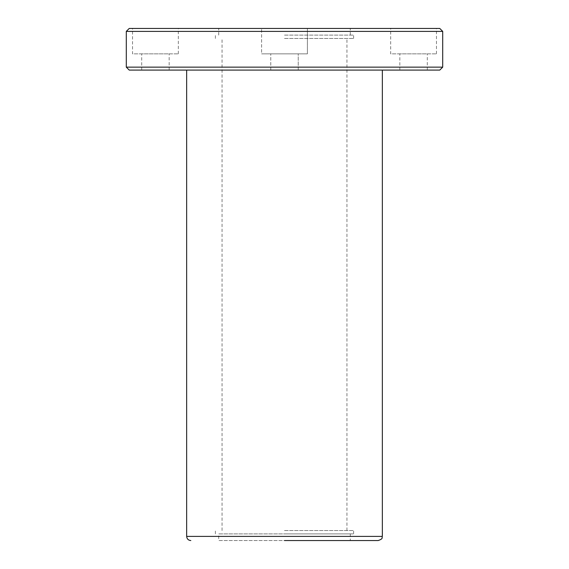 <?xml version="1.0" encoding="UTF-8"?>
<svg xmlns="http://www.w3.org/2000/svg" width="569" height="569" viewBox="0 0 569 569"><rect width="100%" height="100%" fill="white"/><g stroke="black" fill="none" stroke-linecap="round" stroke-linejoin="round"><path stroke-width="0.43" stroke-dasharray="2.85 2.13" d="M284.5 540.55L350.284 540.55L218.716 540.55L218.716 533.886L350.284 533.886L218.716 533.886M350.284 533.886L350.284 540.55L218.716 540.55M439.766 28.45L129.234 28.45M261.598 28.45L307.402 28.45L261.598 28.45L307.402 28.45L261.598 28.45L261.598 53.849L307.402 53.849L261.598 53.849L307.402 53.849L261.598 53.849L261.598 28.45M132.534 28.45L178.332 28.45L132.534 28.45L132.534 53.849L178.332 53.849L132.534 53.849M390.668 28.45L436.466 28.45L390.668 28.45L390.668 53.849L436.466 53.849L390.668 53.849M284.5 28.45L350.284 28.45L284.5 28.45M442.71 31.395L126.29 31.395M442.71 67.142L126.29 67.142M439.766 70.087L129.234 70.087M186.66 70.087L382.34 70.087L186.66 70.087M298.241 70.087L270.759 70.087L298.241 70.087L270.759 70.087L298.241 70.087L298.241 53.849L270.759 53.849L298.241 53.849L270.759 53.849L298.241 53.849L298.241 70.087M141.695 70.087L169.171 70.087L141.695 70.087L141.695 53.849L169.171 53.849L141.695 53.849M399.829 70.087L427.305 70.087L399.829 70.087L399.829 53.849L427.305 53.849L399.829 53.849M270.759 70.087L270.759 53.849L270.759 70.087M284.5 35.114L353.612 35.114L284.5 35.114M284.5 38.443L353.612 38.443L284.5 38.443M284.5 530.557L353.612 530.557L284.5 530.557M284.5 533.886L353.612 533.886L284.5 533.886M382.34 536.389L186.66 536.389M307.402 53.849L307.402 28.45L307.402 53.849M427.305 70.087L427.305 53.849M436.466 53.849L436.466 28.45M169.171 70.087L169.171 53.849M178.332 53.849L178.332 28.45M350.284 35.114L350.284 28.45M218.716 35.114L218.716 28.45M353.612 38.443L353.612 35.114M215.388 38.443L215.388 35.114M346.948 530.557L346.948 38.443M222.052 530.557L222.052 38.443M353.612 533.886L353.612 530.557M215.388 533.886L215.388 530.557"/><path stroke-width="0.85" d="M190.821 540.55C188.296 540.301 186.909 538.914 186.66 536.389L382.34 536.389C381.543 537.62 383.869 538.573 378.179 540.55L284.5 540.55M378.179 540.55L350.284 540.55M129.234 28.45L439.766 28.45L442.71 31.395L126.29 31.395L129.234 28.45M442.71 67.142L439.766 70.087L129.234 70.087L126.29 67.142L442.71 67.142L442.71 31.395M126.29 67.142L126.29 31.395M186.66 536.389L186.66 70.087M382.34 536.389L382.34 70.087"/></g></svg>
